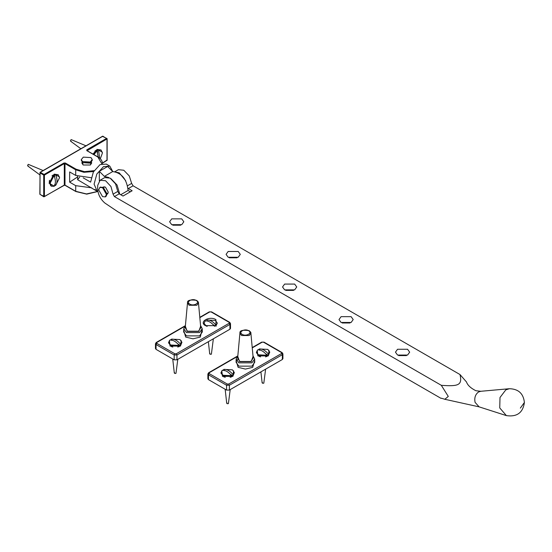 <?xml version="1.0" encoding="UTF-8"?>
<svg xmlns="http://www.w3.org/2000/svg" width="552" height="552" viewBox="0 0 552 552"><rect width="100%" height="100%" fill="white"/><g stroke="black" fill="none" stroke-linecap="round" stroke-linejoin="round"><path stroke-width="0.83" d="M233.586 370.765L232.923 376.361L222.47 376.361L221.807 370.765M222.511 370.302L223.864 369.695M268.996 350.32L268.334 355.916L257.881 355.916L257.218 350.32M257.915 349.858L259.274 349.25M266.906 356.557L267.265 355.95M258.95 355.95L259.309 356.557M231.495 377.002L231.854 376.395M223.539 376.395L223.898 377.002M282.348 359.497L282.348 354.667L282.921 353.866L282.921 358.69L282.348 359.497L229.37 390.085L226.582 390.085L208.463 379.617L207.883 378.817L207.883 373.987L208.463 374.787L226.582 385.255L229.37 385.255L282.348 354.667L281.651 353.459L228.673 384.047L227.279 384.047L209.16 373.58L209.16 372.779L236.96 356.723M239.92 333.111L237.629 358.055L239.899 361.47L250.912 361.47L253.182 358.055L250.884 333.111C251.139 332.711 250.539 331.89 249.083 330.648C242.563 329.737 239.513 330.558 239.92 333.111L241.521 335.519L249.283 335.519L250.884 333.111M181.173 340.501L180.511 346.097L170.057 346.097L169.395 340.501M170.092 340.039L171.451 339.432M205.461 325.652L205.461 325.652C198.437 321.926 209.463 315.558 215.922 319.615L215.922 325.652L205.461 325.652M179.083 346.739L179.441 346.132M171.127 346.132L171.486 346.739M229.929 329.233L229.929 324.403L230.508 323.603L230.508 328.433L229.929 329.233L176.957 359.821L174.17 359.821L156.043 349.354L155.464 348.553L155.464 343.723L156.043 344.531L174.17 354.991L176.957 354.991L229.929 324.403L229.232 323.196L176.26 353.784L174.867 353.784L156.74 343.323L156.74 342.516L184.547 326.467M187.507 302.848L185.21 327.791L187.48 331.207L198.492 331.207L200.762 327.791L198.472 302.848C198.727 302.455 198.127 301.633 196.664 300.385C190.15 299.481 187.093 300.302 187.507 302.848L189.108 305.256L196.871 305.256L198.472 302.848M91.418 162.053L91.701 163.006L90.259 165.013L83.283 165.013L81.841 163.006L82.124 162.053M55.517 185.286L54.269 186.176L49.045 183.16L54.269 174.108L59.499 176.916M49.238 181.415L49.445 181.774M53.275 175.143L52.854 175.15M93.012 154.063L97.138 149.357L102.361 152.166M96.138 150.392L95.724 150.399M77.611 176.923L69.656 182.16L69.656 171.941L75.707 175.432L91.163 177.716M91.722 187.839L75.707 185.658L69.656 182.16M97.511 191.475L86.512 193.938L75.707 191.296L64.991 185.106L64.991 163.606L64.294 163.606L64.294 185.106L44.07 196.781L43.718 196.581L44.415 196.581L39.992 194.428L39.992 172.528L39.992 172.928L39.992 172.528L102.92 136.199L102.569 136.399L106.998 138.552L106.998 138.952L106.646 138.352L106.998 138.552L106.998 160.453L106.998 160.052L102.41 163.095M54.682 177.302L54.682 174.418L55.655 174.66C57.442 179.262 57.442 182.829 55.655 185.368L54.682 184.485M54.055 175.584L50.149 183.195L51.529 186.238L54.055 186.293C55.842 183.754 55.842 180.187 54.055 175.584L53.075 175.343L54.682 174.418M55.655 185.368L59.561 177.758L58.181 174.715L54.952 174.253M53.351 175.177L49.445 182.788L50.825 185.831L51.529 186.238M58.181 174.715L55.655 174.66M43.118 170.554L28.297 164.337C27.4 165.393 27.4 165.931 28.297 165.952M177.944 344.027L180.442 345.469L178.841 346.394L179.117 345.428C176.026 341.578 172.935 339.79 169.843 340.073L168.629 342.288L170.575 345L179.117 345.428M171.727 340.432L171.451 339.149C174.535 338.866 177.627 340.653 180.718 344.503L180.442 345.469M179.717 345.973L177.765 347.098M168.664 342.695L170.575 345.814L172.804 347.098M170.575 345.814L179.117 346.242M180.718 345.31L181.939 342.288L179.987 339.57L171.451 339.149M174.584 372.552C174.149 373.338 174.618 373.607 175.978 373.352L177.792 359.338M180.718 344.503L181.939 342.288M98.277 157.12L96.917 150.841L95.945 150.593L97.545 149.668L97.545 152.552M97.545 149.668L98.525 149.909L99.664 158.141M96.214 150.434L93.267 154.208M100.319 158.755L102.424 153.014L101.05 149.965L97.821 149.502M96.917 150.841L93.971 154.615M85.981 145.804L71.167 139.594C70.263 140.65 70.263 141.181 71.167 141.202M101.05 149.965L98.525 149.909M214.528 326.287L214.528 326.273C211.437 322.423 208.345 320.636 205.254 320.919L204.04 323.134L205.986 325.846L207.145 326.377M213.355 324.873L215.28 325.984M216.129 325.342L217.343 323.134L215.397 320.415L206.855 319.994C209.946 319.712 213.037 321.499 216.129 325.342L216.129 326.156M209.995 353.39C209.56 354.184 210.022 354.446 211.388 354.198L213.355 338.804M265.774 353.846L268.272 355.288L266.664 356.212L266.94 355.246C263.849 351.396 260.758 349.609 257.667 349.892L256.452 352.107L258.405 354.819L266.94 355.246M259.55 350.251L259.274 348.967C262.366 348.685 265.457 350.472 268.548 354.322L268.272 355.288M267.541 355.792L265.588 356.916M260.599 356.902L258.405 355.633L266.94 356.061M256.494 352.514L258.405 355.633M268.548 355.129L269.762 352.107L267.81 349.388L259.274 348.967M262.414 382.37C261.979 383.157 262.442 383.426 263.808 383.171L265.615 369.157M268.548 354.322L269.762 352.107M230.363 374.291L232.861 375.733L231.26 376.657L231.536 375.691C228.445 371.841 225.354 370.054 222.263 370.337L221.041 372.552L222.994 375.263L231.536 375.691M224.14 370.696L223.864 369.412C226.955 369.129 230.046 370.916 233.137 374.76L232.861 375.733M232.13 376.236L230.177 377.361M221.083 372.952L222.994 376.078L225.216 377.361M222.994 376.078L231.536 376.498M233.137 375.574L234.352 372.552L232.406 369.833L223.864 369.412M227.003 402.808C226.568 403.602 227.031 403.864 228.397 403.615L230.205 389.602M233.137 374.76L234.352 372.552M82.903 162.619L89.728 163.13L90.638 162.619L82.903 162.619L81.303 160.39L81.303 159.583L82.531 161.577L90.224 162.033L92.239 159.583L91.011 157.589L83.317 157.134L81.303 159.583M92.239 159.583L92.239 160.39L90.638 162.619M107.116 193.993L103.252 187.294L107.116 193.993L105.984 196.498L105.287 196.898L106.419 194.394L102.555 187.694L99.815 187.425L98.684 189.929L102.555 196.629L105.287 196.898M100.188 187.259L103.252 187.294M95.662 189.909L93.723 189.302L77.618 179.697L77.611 176.371M77.618 179.697L79.674 177.095M112.808 171.569L109.793 166.097L106.308 164.082L100.015 164.62L93.364 171.996L90.604 182.125L83.179 177.841M109.793 166.097L103.5 166.628L96.848 174.004L94.088 184.133L97.207 191.309L97.945 191.654M112.725 171.562L104.362 176.392L99.319 171.299L107.681 166.469L112.725 171.562C121.716 172.914 126.836 179.221 128.085 190.475L130.369 191.792M119.77 194.166L117.065 185.044L110.945 178.655M108.82 177.509L104.362 176.392M128.085 190.475L120.729 194.718M99.319 180.849L99.319 171.299M128.112 188.425L132.149 190.764L123.013 196.043L119.184 193.828L117.79 191.413L115.54 183.857L110.124 178.13L104.701 177.592L100.112 180.242L105.591 180.745L110.952 186.507L113.056 194.145L114.416 196.581L441.324 385.317L448.286 396.439L444.802 399.275L441.324 398.192M128.312 188.556L133.08 185.803L131.652 183.409L129.265 175.936L123.786 170.244L118.418 169.671L114.664 171.838M133.08 185.803L459.988 374.539C462.493 385.192 458.567 386.552 441.324 385.317M407.576 349.264L409.66 352.162L407.576 355.06L397.543 355.06L395.46 352.162L397.543 349.264L407.576 349.264M294.658 284.073L296.741 286.971L294.658 289.862L284.625 289.862L282.541 286.971L284.625 284.073L294.658 284.073M181.739 218.875L183.823 221.773L181.739 224.671L171.706 224.671L169.623 221.773L171.706 218.875L181.739 218.875M238.202 251.47L240.279 254.368L238.202 257.267L228.162 257.267L226.085 254.368L228.162 251.47L238.202 251.47M351.12 316.669L353.197 319.567L351.12 322.465L341.081 322.465L339.004 319.567L341.081 316.669L351.12 316.669M406.465 355.585L398.654 355.585M293.547 290.387L285.736 290.387M180.628 225.195L172.817 225.195M237.091 257.791L229.273 257.791M350.009 322.982L342.192 322.982M466.523 382.046L466.495 381.984C467.606 385.227 470.725 388.139 475.858 390.719L480.778 391.285L478.57 391.968C475.341 394.369 474.182 397.833 475.086 402.367L479.122 406.858L444.802 399.282M466.495 381.984L459.988 374.539M103.031 187.169L105.446 187.107L108.295 192.22L107.109 194.269M100.112 180.242L97.725 185.293L97.649 188.522C97.904 194.249 100.312 199.086 104.873 203.046L117.955 211.837L441.027 398.365M114.933 171.907L119.253 172.859L125.752 180.773M480.633 391.299L509.365 388.718L505.791 389.884L500.008 397.481L499.739 407.921L506.384 415.608L478.915 406.796M238.802 366.148L236.063 362.236L236.173 358.972L238.871 362.843L251.933 362.843L254.638 358.972L254.741 362.236L252.009 366.148L238.802 366.148M236.118 360.511L238.105 367.335L245.405 369.081L252.706 367.335L254.686 360.511M252.243 347.898L262.131 342.192L263.525 342.192L281.651 352.659L281.651 353.459M228.673 384.047L229.37 385.255L229.37 390.085M282.348 353.059L281.651 352.659M227.279 384.047L226.582 385.255L226.582 390.085M264.222 342.599L263.525 342.192M209.16 373.58L208.463 374.787L208.463 379.617M261.434 342.599L262.131 342.192M209.16 372.779L208.463 373.18M242.218 334.374C237.933 332.104 244.653 328.219 248.593 330.696C252.878 332.966 246.151 336.851 242.218 334.374M237.774 356.482L239.568 361.657L251.236 361.657L253.037 356.482M186.383 335.885L183.65 331.973L183.754 328.716L186.459 332.58L199.52 332.58L202.218 328.716L202.322 331.973L199.589 335.885L186.383 335.885M183.706 330.248L185.686 337.072L192.986 338.818L200.286 337.072L202.004 329.958M199.831 317.642L209.719 311.928L211.112 311.928L229.232 322.396L229.232 323.196M176.26 353.784L176.957 354.991L176.957 359.821M229.929 322.796L229.232 322.396M174.867 353.784L174.17 354.991L174.17 359.821M211.809 312.335L211.112 311.928M156.74 343.323L156.043 344.531L156.043 349.354M209.022 312.335L209.719 311.928M156.74 342.516L156.043 342.916M189.798 304.111C185.513 301.84 192.241 297.956 196.174 300.433C200.459 302.703 193.738 306.588 189.798 304.111M185.355 326.218L187.156 331.393L198.823 331.393L200.617 326.218M75.707 175.432L75.707 169.795L83.918 172.286L93.619 171.527M64.991 163.606L75.707 169.795L76.052 169.188L65.336 163.006L64.991 163.606M75.707 191.296L75.707 185.658M102.417 163.406L102.417 163.406C102.341 160.798 100.775 158.59 97.732 156.789L86.974 150.627M39.992 194.028L39.992 194.428L39.992 194.028M39.992 172.928L43.718 175.081L44.07 174.48L44.415 175.081L43.718 175.081L43.718 196.581M103.265 136.399L102.92 136.199L103.265 136.399M44.415 196.581L44.415 175.081L64.294 163.606L63.942 163.006L44.07 174.48L40.337 172.327M65.336 163.006L63.942 163.006M64.991 185.106L64.294 185.106M63.942 185.306L65.336 185.306M106.646 160.653L106.998 160.453L106.646 160.653M106.646 138.352L86.767 149.827L87.119 150.427L87.119 150.827L86.767 150.627L97.835 157.016L101.865 163.785M87.119 150.827L86.767 149.827M87.119 150.661L106.998 138.952M76.052 191.496L86.767 194.056L97.518 191.475M94.144 170.651L84.442 171.651L76.052 169.188M113.056 194.145L117.79 191.413M114.416 196.581L119.184 193.828M127.705 185.686L131.652 183.409M506.384 415.608C516.962 417.126 522.965 412.744 524.4 402.463L520.357 408.101M236.608 360.697L237.871 359.428M252.216 347.587L261.641 342.143L264.022 342.143L282.141 352.611L282.921 353.866M237.498 356.081L208.663 372.731L207.883 373.987M237.836 355.757L236.173 358.972M254.638 358.972L252.968 355.757M199.803 317.324L209.222 311.88L211.602 311.88L229.729 322.347L230.508 323.603M185.079 325.818L156.25 342.468L155.464 343.723M185.424 325.494L183.754 328.716M202.218 328.716L200.555 325.494M102.417 163.261L107.136 160.252L107.136 138.752L102.672 136.171L40.089 172.3L39.847 194.228L43.822 196.809M97.683 191.551L86.733 194.145L75.81 191.516L65.088 185.334L64.191 185.334L43.836 196.816M53.875 174.798L51.957 175.909M49.445 180.256L49.445 182.788M39.847 174.867L27.772 165.98M168.629 342.288L168.629 343.102M172.735 358.993L174.301 372.986M94.82 151.158L96.745 150.047M80.868 148.757L70.642 141.229M208.352 341.695L209.705 353.832M256.452 352.107L256.452 352.921M260.903 371.875L262.124 382.805M221.041 372.552L221.041 373.359M225.154 389.257L226.713 403.25M82.855 164.731L82.855 162.599M90.687 164.731L90.687 162.599M100.512 187.018L99.815 187.425M107.971 193.552L107.116 194.042M104.155 186.714L103.203 187.266M93.723 189.302L97.207 191.309M509.365 388.718C518.39 388.932 523.406 393.521 524.4 402.463"/></g></svg>
